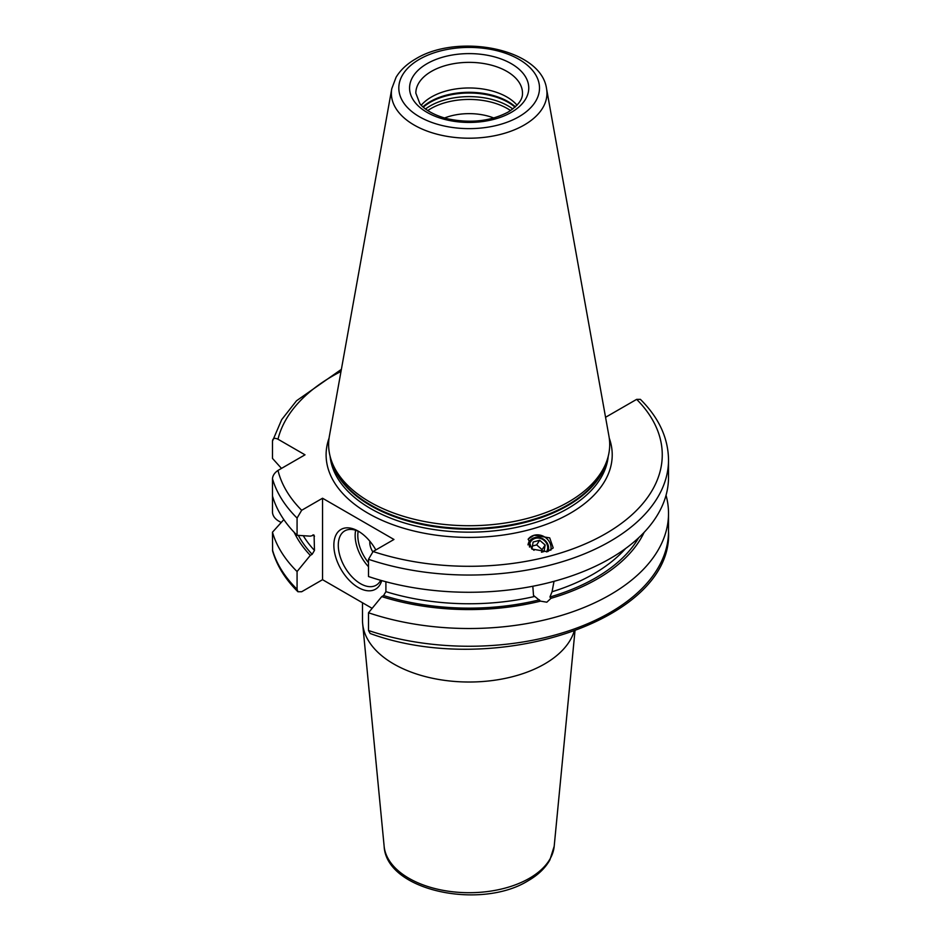 <?xml version="1.0" encoding="UTF-8"?>
<svg xmlns="http://www.w3.org/2000/svg" width="941" height="941" viewBox="0 0 941 941"><rect width="100%" height="100%" fill="white"/><g stroke="black" fill="none" stroke-linecap="round" stroke-linejoin="round"><path stroke-width="1.41" d="M297.074 571.528A199.363 115.096 180 0 1 272.478 532.194L272.608 551.003C276.889 565.682 285.323 579.268 297.932 591.748L297.074 589.266L297.074 571.528L310.318 555.366L312.153 554.308L314.47 550.414A175.673 101.428 180 0 1 303.261 535.7M666.04 495.295A199.363 115.096 180 0 1 668.522 513.41A199.363 115.096 180 0 1 568.352 613.25A199.363 115.096 180 0 1 368.507 612.767L368.507 630.505L370.189 633.505C493.484 678.826 673.838 620.707 668.522 531.159A199.363 115.096 0 0 1 568.352 630.999A199.363 115.096 0 0 1 368.507 630.505M281.488 468.406L272.478 458.396L272.478 441.164C272.737 438.259 274.572 437.612 277.983 439.212L305.013 454.821L277.983 470.429C274.572 472.758 272.737 475.523 272.478 478.734L272.478 512.363C272.737 515.574 274.572 518.338 277.983 520.667L281.183 522.514M297.932 591.748L301.673 591.736L322.54 579.691L322.54 498.236L301.673 510.281L297.074 518.056L297.074 535.288L310.318 536.158L314.082 535.123L314.47 550.414M372.13 608.333L322.54 579.691M605.557 417.286L636.657 399.36L640.398 399.349C658.853 417.722 668.228 437.918 668.522 459.949A199.363 115.096 180 0 1 568.352 559.789A199.363 115.096 180 0 1 368.507 559.295L368.507 576.527A199.363 115.096 180 0 0 568.352 577.021A199.363 115.096 180 0 0 668.522 477.181L668.522 459.949M272.478 532.194L283.829 519.597M272.478 441.164L281.665 419.674L296.533 400.76L341.371 369.354M310.318 555.366A181.307 104.674 180 0 1 294.204 532.359M644.126 532.359A181.307 104.674 0 0 1 550.991 598.311L546.827 602.205L540.51 601.134L533.512 595.441L532.818 586.255M368.507 612.767L381.752 596.606A181.307 104.674 0 0 0 540.51 601.134M550.991 598.311L549.932 597.006L552.061 591.76A175.673 101.428 0 0 0 625.506 548.603M381.752 596.606L383.587 595.547L385.904 591.654A175.673 101.428 0 0 0 534.535 596.476M554.014 581.338L552.061 591.76M385.904 581.761L385.904 591.654M297.074 535.288A199.363 115.096 180 0 1 272.478 495.966M322.54 498.236L393.961 539.475L373.095 551.52L368.507 559.295M547.391 551.685L553.214 547.933L549.709 537.876L534.123 535.253L528.301 538.993L531.806 549.05L547.391 551.685M568.54 501.953A140.538 81.138 180 0 1 427.979 522.161A140.538 81.138 180 0 1 331.173 459.949A140.538 81.138 180 0 1 329.374 436.212L391.785 88.654A77.797 44.921 0 0 0 435.718 133.845A77.797 44.921 0 0 0 524.172 125.047A77.797 44.921 0 0 0 546.545 88.654L608.956 436.212A140.538 81.138 0 0 1 607.157 459.949A140.538 81.138 0 0 1 568.54 501.953M421.286 105.204A53.331 30.794 180 0 1 431.449 96.994A53.331 30.794 0 0 1 517.044 105.204M493.766 117.99A43.921 25.36 0 0 0 444.552 117.99M384.14 846.277A85.161 49.167 0 0 0 438.777 889.468A85.161 49.167 0 0 0 529.383 878.306A85.161 49.167 0 0 0 554.19 846.277L549.897 859.886C545.286 868.108 538.017 875.071 528.089 880.776C480.804 910.3 386.198 890.904 384.14 846.277L362.673 623.859A106.662 61.577 180 0 0 431.107 677.967A106.662 61.577 180 0 0 544.58 663.981A106.662 61.577 0 0 0 574.116 631.411M362.673 623.859A106.662 61.577 180 0 1 362.497 620.437L362.497 602.769M381.717 580.609A34.511 19.926 60 0 1 358.25 587.502A34.511 19.926 60 0 1 333.855 545.239A34.511 19.926 60 0 1 358.25 531.147L358.25 531.147A34.511 19.926 60 0 1 375.835 549.944M380.658 580.315A31.371 18.114 -120 0 1 376.153 585.22A31.371 18.114 -120 0 1 360.474 583.667A31.371 18.114 60 0 1 339.972 556.013A31.371 18.114 60 0 1 344.782 530.877A31.371 18.114 60 0 1 359.391 531.841M372.73 551.755A12.551 7.246 60 0 1 369.848 541.24M550.826 550.214A12.856 11.539 33.3 0 0 546.603 538.44A12.856 11.539 33.3 0 0 534.123 535.253A12.856 11.539 -146.7 0 0 528.113 539.311M548.015 551.497A10.669 9.575 33.3 0 0 545.509 540.875A10.669 9.575 33.3 0 0 534.57 537.676A10.669 9.575 33.3 0 0 528.007 544.898M529.524 547.097A9.41 8.445 -146.7 0 1 535.311 538.346A9.41 8.445 33.3 0 1 545.521 541.804A9.41 8.445 33.3 0 1 546.474 551.896M541.475 552.214L544.027 551.532L545.145 545.015L539.687 540.275L533.124 542.04L532.006 548.556L534.029 550.309M539.687 540.275L536.641 544.898L532.441 546.027M545.145 545.015L542.098 549.638L536.641 544.898M541.663 552.167L542.098 549.638M272.478 549.944A199.363 115.096 0 0 0 297.074 589.266M312.153 554.308A178.814 103.239 180 0 1 298.321 535.37M638.68 537.758A178.814 103.239 180 0 1 549.932 597.006M539.452 599.829A178.814 103.239 180 0 1 383.587 595.547M314.47 536.323A175.673 101.428 180 0 1 313.059 534.782M272.478 478.734A199.363 115.096 0 0 0 297.074 518.056M277.983 470.429A193.093 111.473 0 0 0 301.673 510.281M373.095 551.52A193.093 111.473 0 0 0 605.698 533.653A193.093 111.473 0 0 0 636.657 399.36M341.007 371.448A193.093 111.473 0 0 0 277.983 439.212M609.262 438.118A143.056 82.585 0 0 1 570.317 513.221A143.056 82.585 180 0 1 401.278 527.525A143.056 82.585 180 0 1 329.068 438.118M330.103 456.326A139.292 80.42 180 0 0 419.545 526.889A139.292 80.42 180 0 0 567.658 508.611A139.292 80.42 0 0 0 608.227 456.326M606.945 460.584A139.292 80.42 0 0 1 567.658 505.67A139.292 80.42 180 0 1 425.45 525.16A139.292 80.42 180 0 1 331.373 460.584M331.173 459.949L332.279 463.266A139.421 80.491 180 0 0 428.308 524.972A139.421 80.491 180 0 0 567.741 504.929A139.421 80.491 0 0 0 606.051 463.266L607.157 459.949M518.903 116.743A70.352 40.616 0 0 0 518.903 59.307A70.352 40.616 0 0 0 419.415 59.307A70.352 40.616 0 0 0 419.415 116.743A70.352 40.616 0 0 0 518.903 116.743M427.014 63.694A59.601 34.417 0 0 0 427.014 112.355A59.601 34.417 0 0 0 511.316 112.355A59.601 34.417 0 0 0 511.316 63.694A59.601 34.417 0 0 0 427.014 63.694M431.449 71.375A53.331 30.794 0 0 0 415.828 93.147L419.78 103.439C421.874 106.768 430.731 114.661 447.998 118.884C470.747 123.494 490.802 121.213 508.175 112.05C523.043 102.463 522.478 95.312 522.49 93.147A53.331 30.794 0 0 0 489.567 64.706A53.331 30.794 0 0 0 431.449 71.375M515.397 106.827A55.084 31.806 0 0 0 430.213 101.616A55.084 31.806 180 0 0 422.921 106.827M423.297 107.156A55.213 31.876 180 0 1 430.119 102.357A55.213 31.876 0 0 1 515.033 107.156M512.821 108.98A55.213 31.876 0 0 0 430.119 105.957A55.213 31.876 180 0 0 425.508 108.98M427.743 110.567A54.108 31.241 180 0 1 430.907 108.58A54.108 31.241 0 0 1 510.575 110.567M355.674 530.265A31.371 18.114 -120 0 0 368.507 566.729M358.168 531.242A29.489 17.02 -120 0 0 368.507 562.718M668.522 513.41L668.522 531.159M546.545 88.654C541.028 48.403 457.844 32.876 415.651 58.93C406.959 63.929 400.431 70.046 396.067 77.28L391.785 88.654M554.19 846.277L574.963 631.105"/></g></svg>
